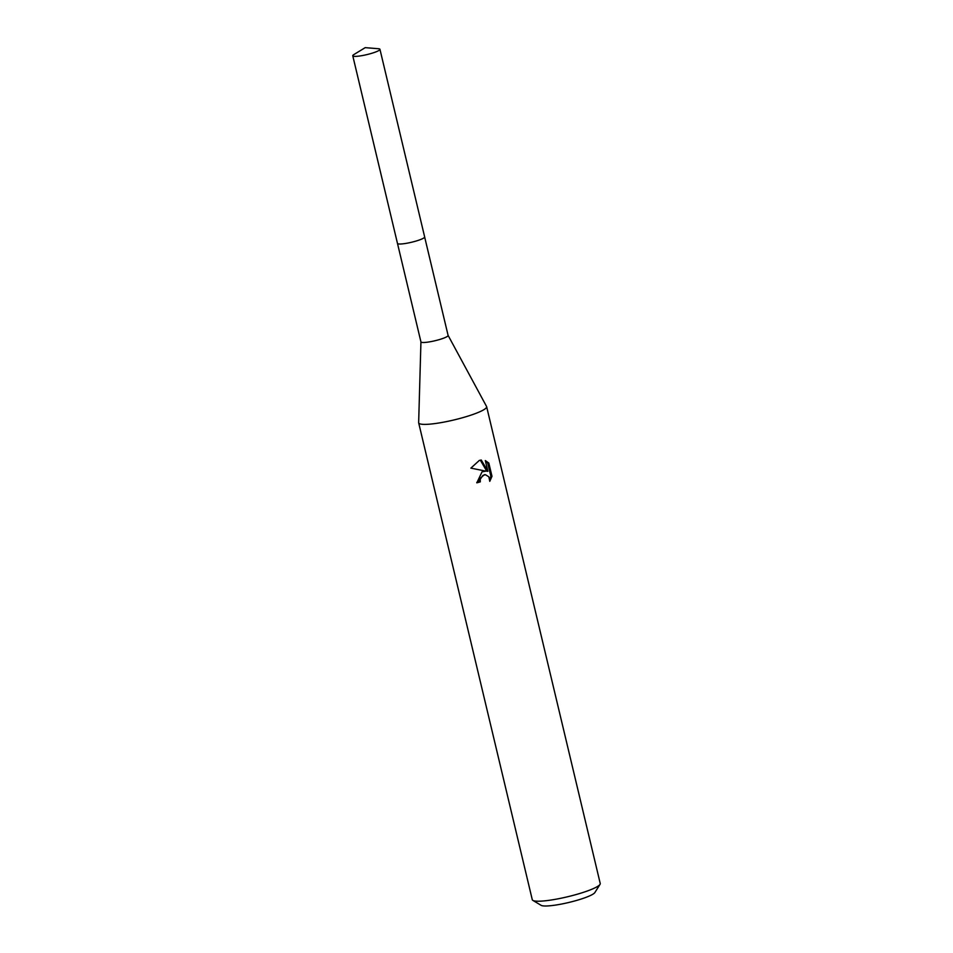 <?xml version="1.0" encoding="UTF-8"?>
<svg xmlns="http://www.w3.org/2000/svg" width="953" height="953" viewBox="0 0 953 953"><rect width="100%" height="100%" fill="white"/><g stroke="black" fill="none" stroke-linecap="round" stroke-linejoin="round"><path stroke-width="1.43" d="M448.101 335.385L486.554 406.478A34.927 5.349 -13.4 0 1 486.638 406.681A34.927 5.349 -13.4 0 1 468.721 415.877A34.927 5.349 -13.4 0 1 418.677 422.87A34.927 5.349 -13.4 0 1 418.653 422.655L420.94 341.853A13.961 2.132 -13.4 0 0 420.94 341.901A13.961 2.132 -13.4 0 0 440.941 339.101A13.961 2.132 -13.4 0 0 448.101 335.432A13.961 2.132 -13.4 0 0 448.077 335.349M482.051 471.854L485.863 471.139L470.877 468.126L479.335 460.418L481.289 460.037L487.888 471.318L485.327 460.573L488.829 463.063L491.986 476.309L489.782 481.325L488.853 476.822L485.506 474.737L482.897 475.404L480.241 479.264L480.288 481.861A34.927 5.349 166.6 0 1 476.834 482.837L482.051 471.854M418.677 422.87L532.274 899.692A34.927 5.349 -13.4 0 0 532.87 900.394A34.927 5.349 -13.4 0 0 582.307 892.699A34.927 5.349 -13.4 0 0 600.009 884.396A34.927 5.349 -13.4 0 0 600.235 883.502L486.638 406.681M532.87 900.394L541.149 905.35A27.947 4.277 -13.4 0 0 580.699 899.191A27.947 4.277 -13.4 0 0 594.863 892.556L600.009 884.396M476.75 482.48A32.605 4.991 -13.4 0 0 479.204 481.789L479.168 479.192L484.434 474.665L485.506 474.737M479.204 481.789L480.288 481.861M487.888 471.318L486.792 471.235L480.336 460.18M489.794 479.442L490.855 476.226L487.698 462.979L488.818 463.063M487.698 462.991L485.446 461.097M490.855 476.226L491.986 476.309M378.448 48.722L365.202 47.65L353.849 54.583A13.973 2.132 -13.4 0 0 352.765 55.774A13.973 2.132 -13.4 0 0 354.373 56.358A13.973 2.132 -13.4 0 0 369.907 53.833A13.973 2.132 -13.4 0 0 379.949 49.306A13.973 2.132 -13.4 0 0 378.448 48.722A13.973 2.132 -13.4 0 0 378.353 48.71M352.765 55.774L397.472 243.408A13.973 2.132 -13.4 0 0 399.069 243.992A13.973 2.132 -13.4 0 0 414.615 241.466A13.973 2.132 -13.4 0 0 424.657 236.928L379.949 49.306M424.657 237.023L448.101 335.432M397.496 243.492L420.94 341.901"/></g></svg>
